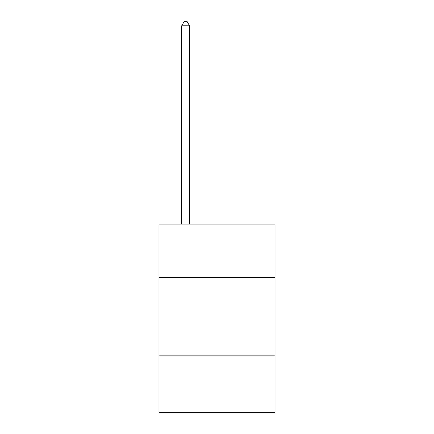 <?xml version="1.0" encoding="UTF-8"?>
<svg xmlns="http://www.w3.org/2000/svg" width="434" height="434" viewBox="0 0 434 434"><rect width="100%" height="100%" fill="white"/><g stroke="black" fill="none" stroke-linecap="round" stroke-linejoin="round"><path stroke-width="0.65" d="M158.969 277.418L275.031 277.418L275.031 224.09L158.969 224.09L158.969 412.3L275.031 412.3L275.031 355.837L158.969 355.837M275.031 355.837L275.031 277.418M189.555 224.09L189.555 25.78L181.71 25.78L181.71 224.09M181.71 25.78L184.065 21.7L187.2 21.7L189.555 25.78"/></g></svg>
